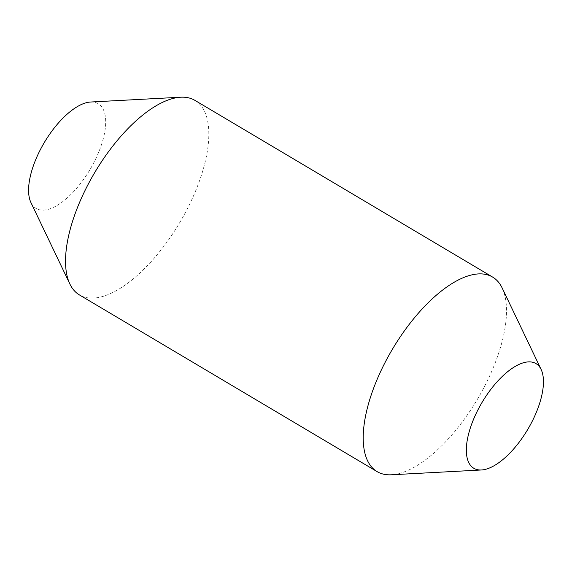 <?xml version="1.0" encoding="UTF-8"?>
<svg xmlns="http://www.w3.org/2000/svg" width="572" height="572" viewBox="0 0 572 572"><rect width="100%" height="100%" fill="white"/><g stroke="black" fill="none" stroke-linecap="round" stroke-linejoin="round"><path stroke-width="0.43" stroke-dasharray="2.86 2.15" d="M502.159 287.988A113.127 49.321 -59.3 0 1 482.646 390.011A113.127 49.321 -59.3 0 1 403.017 472.336A113.127 49.321 -59.3 0 1 391.277 474.789M194.923 100.372A113.127 49.321 -59.3 0 1 192.028 199.135A113.127 49.321 -59.3 0 1 105.341 295.631A113.127 49.321 -59.3 0 1 79.436 294.93M90.59 102.023A60.875 26.541 -59.3 0 1 99.864 149.228A60.875 26.541 -59.3 0 1 50.007 208.801A60.875 26.541 -59.3 0 1 30.924 202.545"/><path stroke-width="0.86" d="M487.766 468.654A60.875 26.541 -59.3 0 1 481.445 469.977A60.875 26.541 -59.3 0 1 482.074 402.381A60.875 26.541 -59.3 0 1 541.112 369.455A60.875 26.541 -59.3 0 1 530.616 424.352A60.875 26.541 -59.3 0 1 487.766 468.654M481.445 469.977L391.277 474.789A113.127 49.321 -59.3 0 1 377.112 471.628A113.127 49.321 -59.3 0 1 392.449 349.177A113.127 49.321 -59.3 0 1 492.606 277.07A113.127 49.321 -59.3 0 1 502.159 287.988L541.112 369.455M377.112 471.628L79.436 294.93A113.127 49.321 -59.3 0 1 69.877 284.012A113.127 49.321 -59.3 0 1 94.773 172.479A113.127 49.321 -59.3 0 1 180.759 97.211A113.127 49.321 -59.3 0 1 194.923 100.372L492.606 277.07M69.877 284.012L30.924 202.545A60.875 26.541 -59.3 0 1 44.316 142.528A60.875 26.541 -59.3 0 1 90.59 102.023L180.759 97.211"/></g></svg>
